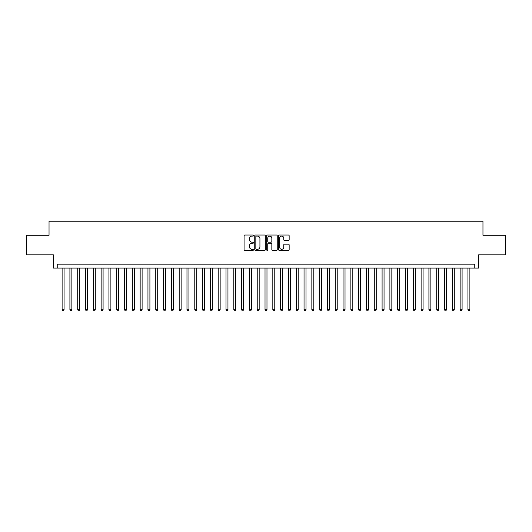 <?xml version="1.0" encoding="UTF-8"?>
<svg xmlns="http://www.w3.org/2000/svg" width="532" height="532" viewBox="0 0 532 532"><rect width="100%" height="100%" fill="white"/><g stroke="black" fill="none" stroke-linecap="round" stroke-linejoin="round"><path stroke-width="0.8" d="M253.511 235.576A0.539 0.539 0 0 0 252.979 235.044L244.84 235.044A0.765 0.765 0 0 0 244.075 235.809L244.075 249.601A0.765 0.765 0 0 0 244.84 250.366L252.979 250.366A0.539 0.539 0 0 0 253.511 249.827A0.539 0.539 0 0 0 252.979 249.295L251.922 249.295A2.454 2.454 0 0 1 249.475 246.841L249.475 245.691A2.454 2.454 0 0 1 251.922 243.237L252.979 243.237A0.539 0.539 0 0 0 253.511 242.705A0.539 0.539 0 0 0 252.979 242.166L251.922 242.166A2.454 2.454 0 0 1 249.475 239.719L249.475 238.569A2.454 2.454 0 0 1 251.922 236.115L252.979 236.115A0.539 0.539 0 0 0 253.511 235.576M288.391 240.444A0.765 0.765 0 0 0 289.155 239.679L289.155 235.809A0.765 0.765 0 0 0 288.391 235.044L279.347 235.044A0.765 0.765 0 0 0 278.582 235.809L278.582 249.601A0.765 0.765 0 0 0 279.347 250.366L288.391 250.366A0.765 0.765 0 0 0 289.155 249.601L289.155 244.926A0.765 0.765 0 0 0 288.391 244.161L284.52 244.161A0.765 0.765 0 0 0 283.755 244.926L283.755 247.24A2.048 2.048 0 0 1 281.707 249.295A2.048 2.048 0 0 1 279.652 247.24L279.652 238.163A2.048 2.048 0 0 1 281.707 236.115A2.048 2.048 0 0 1 283.755 238.163L283.755 239.679A0.765 0.765 0 0 0 284.52 240.444L288.391 240.444M474.77 268.068L478.667 268.068L478.667 254.801L505.4 254.801L505.4 235.29L482.963 235.29L482.963 221.239L49.037 221.239L49.037 235.29L26.6 235.29L26.6 254.801L53.333 254.801L53.333 268.068L474.77 268.068L474.77 264.165L57.23 264.165L57.23 268.068M265.328 235.809A0.765 0.765 0 0 0 264.564 235.044L255.526 235.044A0.765 0.765 0 0 0 254.755 235.809L254.755 249.601A0.765 0.765 0 0 0 255.526 250.366L264.564 250.366A0.765 0.765 0 0 0 265.328 249.601L265.328 235.809M267.436 235.044L276.474 235.044A0.765 0.765 0 0 1 277.245 235.809L277.245 249.601A0.765 0.765 0 0 1 276.474 250.366L272.61 250.366A0.765 0.765 0 0 1 271.839 249.601L271.839 244.008A0.765 0.765 0 0 0 271.074 243.237L268.507 243.237A0.765 0.765 0 0 0 267.742 244.008L267.742 249.827A0.539 0.539 0 0 1 267.204 250.366A0.539 0.539 0 0 1 266.672 249.827L266.672 235.809A0.765 0.765 0 0 1 267.436 235.044M256.364 236.115A0.539 0.539 0 0 0 255.832 236.654L255.832 248.757A0.539 0.539 0 0 0 256.364 249.295L257.475 249.295A2.454 2.454 0 0 0 259.929 246.841L259.929 238.569A2.454 2.454 0 0 0 257.475 236.115L256.364 236.115M271.839 238.203A2.048 2.048 0 0 0 269.791 236.155A2.048 2.048 0 0 0 267.742 238.203L267.742 241.402A0.765 0.765 0 0 0 268.507 242.166L271.074 242.166A0.765 0.765 0 0 0 271.839 241.402L271.839 238.203M62.111 268.068L62.111 309.744L64.059 309.744L64.059 268.068M64.059 309.744L63.474 310.761L62.696 310.761L62.111 309.744M69.911 268.068L69.911 309.744L71.867 309.744L71.867 268.068M71.867 309.744L71.281 310.761L70.497 310.761L69.911 309.744M77.719 268.068L77.719 309.744L79.667 309.744L79.667 268.068M79.667 309.744L79.082 310.761L78.304 310.761L77.719 309.744M85.526 268.068L85.526 309.744L87.474 309.744L87.474 268.068M87.474 309.744L86.889 310.761L86.111 310.761L85.526 309.744M93.326 268.068L93.326 309.744L95.281 309.744L95.281 268.068M95.281 309.744L94.696 310.761L93.911 310.761L93.326 309.744M101.133 268.068L101.133 309.744L103.082 309.744L103.082 268.068M103.082 309.744L102.496 310.761L101.718 310.761L101.133 309.744M108.934 268.068L108.934 309.744L110.889 309.744L110.889 268.068M110.889 309.744L110.304 310.761L109.519 310.761L108.934 309.744M116.741 268.068L116.741 309.744L118.689 309.744L118.689 268.068M118.689 309.744L118.104 310.761L117.326 310.761L116.741 309.744M124.548 268.068L124.548 309.744L126.496 309.744L126.496 268.068M126.496 309.744L125.911 310.761L125.133 310.761L124.548 309.744M132.348 268.068L132.348 309.744L134.303 309.744L134.303 268.068M134.303 309.744L133.718 310.761L132.934 310.761L132.348 309.744M140.155 268.068L140.155 309.744L142.104 309.744L142.104 268.068M142.104 309.744L141.519 310.761L140.741 310.761L140.155 309.744M147.956 268.068L147.956 309.744L149.911 309.744L149.911 268.068M149.911 309.744L149.326 310.761L148.541 310.761L147.956 309.744M155.763 268.068L155.763 309.744L157.711 309.744L157.711 268.068M157.711 309.744L157.126 310.761L156.348 310.761L155.763 309.744M163.57 268.068L163.57 309.744L165.519 309.744L165.519 268.068M165.519 309.744L164.933 310.761L164.155 310.761L163.57 309.744M171.37 268.068L171.37 309.744L173.326 309.744L173.326 268.068M173.326 309.744L172.74 310.761L171.956 310.761L171.37 309.744M179.178 268.068L179.178 309.744L181.126 309.744L181.126 268.068M181.126 309.744L180.541 310.761L179.763 310.761L179.178 309.744M186.978 268.068L186.978 309.744L188.933 309.744L188.933 268.068M188.933 309.744L188.348 310.761L187.563 310.761L186.978 309.744M194.785 268.068L194.785 309.744L196.734 309.744L196.734 268.068M196.734 309.744L196.148 310.761L195.37 310.761L194.785 309.744M202.592 268.068L202.592 309.744L204.541 309.744L204.541 268.068M204.541 309.744L203.956 310.761L203.177 310.761L202.592 309.744M210.393 268.068L210.393 309.744L212.348 309.744L212.348 268.068M212.348 309.744L211.763 310.761L210.978 310.761L210.393 309.744M218.2 268.068L218.2 309.744L220.148 309.744L220.148 268.068M220.148 309.744L219.563 310.761L218.785 310.761L218.2 309.744M226 268.068L226 309.744L227.955 309.744L227.955 268.068M227.955 309.744L227.37 310.761L226.585 310.761L226 309.744M233.807 268.068L233.807 309.744L235.756 309.744L235.756 268.068M235.756 309.744L235.171 310.761L234.393 310.761L233.807 309.744M241.614 268.068L241.614 309.744L243.563 309.744L243.563 268.068M243.563 309.744L242.978 310.761L242.2 310.761L241.614 309.744M249.415 268.068L249.415 309.744L251.37 309.744L251.37 268.068M251.37 309.744L250.778 310.761L250 310.761L249.415 309.744M257.222 268.068L257.222 309.744L259.17 309.744L259.17 268.068M259.17 309.744L258.585 310.761L257.807 310.761L257.222 309.744M265.022 268.068L265.022 309.744L266.978 309.744L266.978 268.068M266.978 309.744L266.392 310.761L265.608 310.761L265.022 309.744M272.83 268.068L272.83 309.744L274.778 309.744L274.778 268.068M274.778 309.744L274.193 310.761L273.415 310.761L272.83 309.744M280.63 268.068L280.63 309.744L282.585 309.744L282.585 268.068M282.585 309.744L282 310.761L281.222 310.761L280.63 309.744M288.437 268.068L288.437 309.744L290.386 309.744L290.386 268.068M290.386 309.744L289.8 310.761L289.022 310.761L288.437 309.744M296.244 268.068L296.244 309.744L298.193 309.744L298.193 268.068M298.193 309.744L297.607 310.761L296.829 310.761L296.244 309.744M304.045 268.068L304.045 309.744L306 309.744L306 268.068M306 309.744L305.415 310.761L304.63 310.761L304.045 309.744M311.852 268.068L311.852 309.744L313.8 309.744L313.8 268.068M313.8 309.744L313.215 310.761L312.437 310.761L311.852 309.744M319.652 268.068L319.652 309.744L321.607 309.744L321.607 268.068M321.607 309.744L321.022 310.761L320.237 310.761L319.652 309.744M327.459 268.068L327.459 309.744L329.408 309.744L329.408 268.068M329.408 309.744L328.823 310.761L328.045 310.761L327.459 309.744M335.266 268.068L335.266 309.744L337.215 309.744L337.215 268.068M337.215 309.744L336.63 310.761L335.852 310.761L335.266 309.744M343.067 268.068L343.067 309.744L345.022 309.744L345.022 268.068M345.022 309.744L344.437 310.761L343.652 310.761L343.067 309.744M350.874 268.068L350.874 309.744L352.822 309.744L352.822 268.068M352.822 309.744L352.237 310.761L351.459 310.761L350.874 309.744M358.674 268.068L358.674 309.744L360.63 309.744L360.63 268.068M360.63 309.744L360.044 310.761L359.26 310.761L358.674 309.744M366.482 268.068L366.482 309.744L368.43 309.744L368.43 268.068M368.43 309.744L367.845 310.761L367.067 310.761L366.482 309.744M374.289 268.068L374.289 309.744L376.237 309.744L376.237 268.068M376.237 309.744L375.652 310.761L374.874 310.761L374.289 309.744M382.089 268.068L382.089 309.744L384.044 309.744L384.044 268.068M384.044 309.744L383.459 310.761L382.674 310.761L382.089 309.744M389.896 268.068L389.896 309.744L391.845 309.744L391.845 268.068M391.845 309.744L391.259 310.761L390.481 310.761L389.896 309.744M397.697 268.068L397.697 309.744L399.652 309.744L399.652 268.068M399.652 309.744L399.067 310.761L398.282 310.761L397.697 309.744M405.504 268.068L405.504 309.744L407.452 309.744L407.452 268.068M407.452 309.744L406.867 310.761L406.089 310.761L405.504 309.744M413.311 268.068L413.311 309.744L415.259 309.744L415.259 268.068M415.259 309.744L414.674 310.761L413.896 310.761L413.311 309.744M421.111 268.068L421.111 309.744L423.066 309.744L423.066 268.068M423.066 309.744L422.481 310.761L421.696 310.761L421.111 309.744M428.918 268.068L428.918 309.744L430.867 309.744L430.867 268.068M430.867 309.744L430.282 310.761L429.504 310.761L428.918 309.744M436.719 268.068L436.719 309.744L438.674 309.744L438.674 268.068M438.674 309.744L438.089 310.761L437.304 310.761L436.719 309.744M444.526 268.068L444.526 309.744L446.474 309.744L446.474 268.068M446.474 309.744L445.889 310.761L445.111 310.761L444.526 309.744M452.333 268.068L452.333 309.744L454.281 309.744L454.281 268.068M454.281 309.744L453.696 310.761L452.918 310.761L452.333 309.744M460.133 268.068L460.133 309.744L462.089 309.744L462.089 268.068M462.089 309.744L461.503 310.761L460.719 310.761L460.133 309.744M467.941 268.068L467.941 309.744L469.889 309.744L469.889 268.068M469.889 309.744L469.304 310.761L468.526 310.761L467.941 309.744"/></g></svg>
